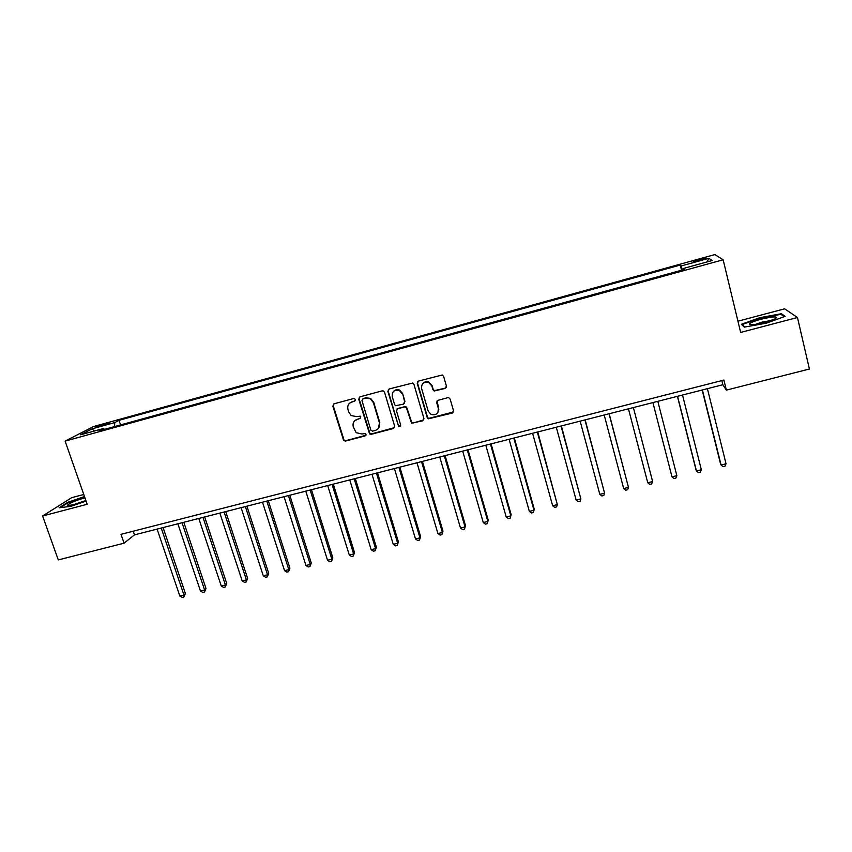 <?xml version="1.0" encoding="UTF-8"?>
<svg xmlns="http://www.w3.org/2000/svg" width="852" height="852" viewBox="0 0 852 852"><rect width="100%" height="100%" fill="white"/><g stroke="black" fill="none" stroke-linecap="round" stroke-linejoin="round"><path stroke-width="1.28" d="M355.529 399.45L353.825 398.48L334.122 403.784L332.844 406.159L343.654 440.559L345.529 441.059L365.157 435.915L366.062 434.275L365.572 433.572L361.812 433.977L356.157 432.678L353.239 426.788C352.494 423.071 353.868 420.558 357.35 419.237L359.906 418.566L360.801 416.905L360.258 416.159L356.551 416.617L351.162 415.552L348.798 412.208L347.946 409.407C347.201 405.669 348.575 403.134 352.068 401.803L354.624 401.122L355.529 399.45M699.098 259.413L693.4 261.383C692.825 262.022 695.125 261.66 700.301 260.318L705.999 258.337C706.553 257.709 704.253 258.06 699.098 259.413M445.032 388.469L446.405 386.052L443.615 376.382L442.231 374.997L418.609 381.046L417.256 383.464L427.235 417.608L428.268 418.843L452.135 413.113L453.498 410.717L450.165 399.119L448.929 397.788L447.705 397.724L438.056 400.28L436.703 402.687L438.365 408.417C438.567 413.529 436.128 415.542 431.069 414.466L428.194 411.101L421.633 388.608C421.293 383.815 423.54 381.696 428.354 382.25L431.826 385.881L432.922 389.652L434.169 390.993L445.032 388.469L446.267 387.479M83.762 494.479L71.706 497.674L42.6 515.982L87.181 504.267L65.114 441.112L723.146 259.775L740.644 332.44L797.472 317.498L809.4 369.022L726.362 390.12L723.902 380.056L121.005 534.321L124.072 543.182L134.488 534.864L722.858 384.731L726.362 390.12M42.6 515.982L58.277 559.902L124.072 543.182M384.55 392.261L383.464 390.993L382.111 390.876L360.023 396.819L358.724 399.205L369.608 433.934L371.323 434.296L393.326 428.524L394.646 426.16L384.55 392.261M389.162 388.97L412.688 383.027L413.934 384.358L423.923 418.481L422.581 420.856L411.559 423.156L406.553 408.214L405.509 406.979L404.114 406.83L397.799 408.502L396.478 410.888L400.717 425.18L398.704 426.66L387.841 391.377L389.162 388.97M98.481 426.714L109.759 422.986L102.954 424.392L95.328 427.118L98.481 426.714M65.114 441.112L93.486 426.564L714.817 254.588L723.146 259.775M104.445 429.365L103.571 428.46L99.034 430.856L684.72 269.349L683.709 268.369L683.922 269.573M103.571 428.46L80.525 434.818L92.186 428.812L114.754 422.571L114.551 426.575M120.558 424.914L119.003 420.334L114.754 422.571M119.003 420.334L680.258 265.057L681.206 265.962L708.885 258.316L712.134 260.531L683.709 268.369M797.472 317.498L784.649 308.818L737.938 321.193M133.221 531.19L134.488 534.864M721.836 380.578L722.858 384.731M681.536 270.233L680.258 265.057M436.629 402.016L436.778 402.559M438.45 408.289L438.812 409.567M682.42 269.988L681.206 265.962M94.221 431.037L92.186 428.812M708.885 258.316L707.064 261.926M84.486 496.567L67.766 502.297L59.097 507.781L70.833 506.344L86.073 501.093M781.412 313.717L759.707 317.7L741.368 324.303L744.297 327.125L766.353 323.174L785.129 316.369L781.412 313.717L781.678 314.857M68.884 505.438L68.448 504.214M355.369 400.589L349.671 403.092M354.741 420.707L360.684 417.97M333.579 404.029L333.26 405.786L344.048 440.122L345.912 440.633L365.966 435.265M359.395 397.117L359.097 398.832L369.96 433.519L371.674 433.87L394.487 427.629M362.867 398.906L361.962 400.568L370.886 430.185L372.58 431.155L375.274 430.441C378.789 429.131 380.173 426.618 379.449 422.89L373.368 402.602L370.29 398.779L365.572 398.172L362.473 399.077M378.544 428.247L379.449 422.89M363.229 398.534L365.934 397.809L370.641 398.416L373.708 402.229L379.779 422.485M396.979 408.96L405.808 406.596L406.851 407.831L411.846 422.752L413.337 422.954L423.806 419.855M388.427 389.353L388.171 391.015L398.395 425.457L399.013 426.256L400.653 426.117M402.325 393.88L399.258 390.429C394.295 389.534 391.952 391.59 392.239 396.585L394.572 404.476L395.594 405.701L403.326 404.189L404.657 401.793L402.623 393.528L399.567 390.078C397.17 389.204 395.126 389.683 393.454 391.526M404.466 403.337L404.657 401.793M402.623 393.528L404.956 401.42M422.645 383.783C424.19 381.856 426.181 381.238 428.609 381.909L432.081 385.541L433.167 389.3L434.413 390.631L445.266 388.118M437.928 412.379L438.365 408.417M437.065 400.909L438.61 408.033M417.757 381.526L417.533 383.123L427.502 417.214L428.535 418.449L453.434 411.985M157.098 529.092L179.836 596.017L183.947 595.015L185.406 593.493L163.073 527.569M185.406 593.493L183.883 597.018L183.947 595.015L161.241 528.038M183.883 597.018L182.243 597.412L179.836 596.017M177.866 523.799L200.465 591.022L204.608 590.021L206.003 588.498L183.798 522.276M206.003 588.498L204.512 592.033L204.608 590.021L182.03 522.734M204.512 592.033L202.861 592.438L200.465 591.022M198.782 518.453L221.254 585.984L225.429 584.973L226.738 583.471L204.682 516.951M226.738 583.471L225.29 587.007L225.429 584.973L202.989 517.388M225.29 587.007L223.629 587.411L221.254 585.984M219.859 513.074L242.192 580.915L246.398 579.903L247.644 578.412L225.716 511.583M247.644 578.412L246.228 581.948L246.398 579.903L224.097 511.999M246.228 581.948L244.545 582.353L242.192 580.915M241.105 507.664L263.289 575.814L267.528 574.781L268.7 573.311L246.91 506.173M268.7 573.311L267.326 576.847L267.528 574.781L245.365 506.567M267.326 576.847L265.632 577.262L263.289 575.814M84.944 497.866C75.498 500.571 69.736 502.957 67.67 505.044L67.713 505.215C70.439 505.715 76.499 504.15 85.871 500.518M85.86 500.507L74.039 504.501M60.3 507.632L68.245 502.595L84.636 496.972M765.021 322.407L775.309 318.808C778.526 316.145 773.808 316.273 761.145 319.202C754.158 321.129 750.229 322.738 749.377 324.026C750.143 325.294 755.362 324.75 765.021 322.407M771.379 320.458L762.306 322.045L755.554 324.367M742.262 325.176L742.124 324.58L759.909 318.169L780.943 314.324L784.234 316.688M744.701 327.062L742.124 324.58M262.501 502.201L284.536 570.67L288.807 569.637L289.914 568.167L268.274 500.731M289.914 568.167L288.572 571.713L288.807 569.637L266.804 501.104M288.572 571.713L286.868 572.129L284.536 570.67M284.067 496.695L305.953 565.483L310.256 564.439L311.278 562.991L289.786 495.236M311.278 562.991L309.979 566.537L310.256 564.439L288.402 495.587M309.979 566.537L308.264 566.953L305.953 565.483M305.793 491.157L327.53 560.254L331.865 559.21L332.812 557.772L311.47 489.708M332.812 557.772L331.556 561.319L331.865 559.21L310.16 490.038M331.556 561.319L329.82 561.734L327.53 560.254M327.69 485.565L349.277 554.993L353.644 553.938L354.517 552.511L333.313 484.128M354.517 552.511L353.292 556.068L353.644 553.938L332.088 484.447M353.292 556.068L351.546 556.484L349.277 554.993M349.757 479.932L371.184 549.689L375.583 548.624L376.371 547.218L355.337 478.515M376.371 547.218L375.189 550.775L375.583 548.624L354.187 478.803M375.189 550.775L373.432 551.191L371.184 549.689M371.994 474.266L393.262 544.343L397.692 543.267L398.406 541.883L377.521 472.849M398.406 541.883L397.266 545.44L397.692 543.267L376.456 473.126M397.266 545.44L395.488 545.866L393.262 544.343M394.401 468.547L415.499 538.954L419.972 537.878L420.6 536.504L399.876 467.152M420.6 536.504L419.503 540.062L419.972 537.878L398.906 467.397M419.503 540.062L417.714 540.487L415.499 538.954M416.99 462.785L437.917 533.533L442.422 532.436L442.965 531.084L422.411 461.401M442.965 531.084L441.911 534.641L442.422 532.436L421.527 461.624M441.911 534.641L440.111 535.077L437.917 533.533M439.749 456.97L460.506 528.059L465.054 526.962L465.512 525.62L445.117 455.607M465.512 525.62L464.5 529.177L465.054 526.962L444.318 455.809M464.5 529.177L462.679 529.625L460.506 528.059M462.689 451.123L483.276 522.553L487.855 521.445L488.228 520.114L468.004 449.76M488.228 520.114L487.259 523.682L487.855 521.445L467.29 449.941M487.259 523.682L485.427 524.118L483.276 522.553M485.81 445.223L506.216 516.994L510.827 515.875L511.115 514.565L491.072 443.881M506.216 516.994L508.356 518.58L510.188 518.133L510.827 515.875L490.454 444.041M509.113 439.281L529.348 511.392L533.991 510.273L534.193 508.974L514.32 437.949M529.348 511.392L531.456 513L533.309 512.542L533.991 510.273L513.788 438.077M532.596 433.285L552.65 505.758L557.336 504.618L537.761 431.964M552.65 505.758L554.737 507.366L556.612 506.919L557.336 504.618L537.324 432.081M556.281 427.235L576.144 500.071L580.862 498.921L561.383 425.936M576.144 500.071L578.21 501.69L580.095 501.232L580.862 498.921L561.031 426.021M580.148 421.154L599.819 494.33L604.579 493.18L585.186 419.866M599.819 494.33L601.863 495.97L603.759 495.513L604.579 493.18L584.941 419.93M604.206 415.009L623.685 488.558L628.478 487.397L609.191 413.742M623.685 488.558L625.698 490.209L627.615 489.751L628.478 487.397L609.042 413.774M652.312 480.358L633.377 407.565L652.312 480.358M628.457 408.822L647.744 482.733L652.568 481.561L651.663 483.936L649.735 484.405L647.744 482.733M676.861 475.682L675.902 478.078L673.964 478.547L671.983 476.864L652.909 402.581L671.983 476.864L676.861 475.682L657.819 401.335M677.425 396.329L695.999 469.772L696.435 470.943L701.345 469.75L682.516 395.03M677.564 396.297L696.435 470.943L698.384 472.636L700.344 472.168L701.345 469.75M702.176 390.014L720.536 463.818L721.08 464.979L726.032 463.776L707.405 388.682M702.41 389.95L721.08 464.979L722.997 466.694L724.977 466.214L726.032 463.776M103.284 425.372L102.954 424.392M106.862 424.2L106.585 423.391M69.534 505.385L67.67 505.044M751.89 324.718L749.377 324.026"/></g></svg>
